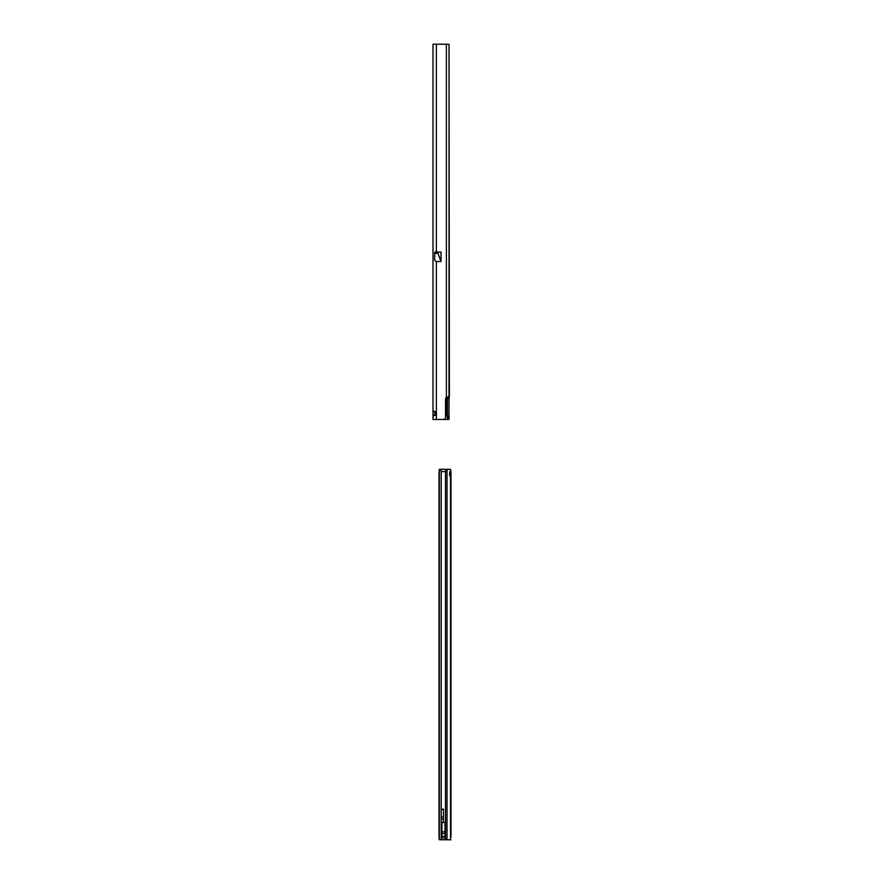 <?xml version="1.0" encoding="UTF-8"?>
<svg xmlns="http://www.w3.org/2000/svg" width="884" height="884" viewBox="0 0 884 884"><rect width="100%" height="100%" fill="white"/><g stroke="black" fill="none" stroke-linecap="round" stroke-linejoin="round"><path stroke-width="1.33" d="M446.774 397.325L446.774 413.789L447.536 419.491L432.994 419.491L432.994 411.458L433.668 411.226M434.895 415.469L434.906 411.491M446.774 413.789L447.426 413.789L447.879 419.48L449.006 419.469L447.879 419.491M448.785 44.222L432.994 44.2L432.994 411.811C433.447 410.806 434.574 411.093 436.376 412.673A2.254 2.254 0 0 1 436.376 414.298C434.519 415.9 433.392 416.187 432.994 415.16L434.873 415.16M436.376 252.106L441.039 252.106L441.039 261.31L437.945 253.321L440.928 261.531L436.376 261.531L434.707 260.327L434.707 252.106L436.376 252.106L436.376 44.2M436.376 261.531L436.376 419.491L443.282 419.491A2.254 2.254 0 0 0 445.525 417.237L445.525 399.225A2.254 2.254 0 0 1 446.398 397.446L448.752 396.971L449.061 394.717L449.061 46.454L449.006 419.469M432.994 358.44L432.994 356.882M432.994 411.811L434.873 411.811M449.282 398.275L447.426 398.275L447.426 413.789M447.514 397.115L447.426 398.275M449.006 44.222L449.381 396.971M433.679 415.745L432.994 415.16M450.508 839.745L450.508 475.857A2.066 1.216 -90.2 0 1 449.58 473.835A2.066 1.216 -90.2 0 1 450.508 471.835L450.508 469.338L447.006 469.316L447.006 839.723L451.006 839.8M449.503 839.8L439.282 839.734L439.017 836.761L439.017 472.321L439.282 469.327L447.006 469.316M440.365 469.316L441.204 471.57L445.492 471.57L446.321 469.316M447.006 839.723L440.773 839.734M441.923 837.944L441.923 822.44L445.006 822.44L445.006 837.944L441.923 837.944M449.591 471.879L451.006 471.879L451.006 475.824L449.503 475.824M450.508 469.338L451.006 471.879M451.006 836.816L451.006 475.824M443.503 809.169L443.503 822.396L441.249 822.396L441.249 809.169L443.503 809.169M447.149 413.789L447.149 397.214M446.398 397.446L446.398 44.2M449.282 417.237L447.868 417.237M437.945 252.106L437.945 253.244L434.707 253.244M438.099 252.106L437.945 253.321L434.707 253.321M441.204 471.57L441.204 839.723M445.492 839.723L445.492 471.57M439.337 469.327L439.337 839.734M443.503 816.993L441.249 816.993M443.503 809.49L441.249 809.49M443.503 822.286L441.249 822.286M443.503 819.114L441.249 819.114M441.923 831.778L445.006 831.778M441.923 833.479L445.006 833.479M441.923 836.22L445.006 836.22"/></g></svg>
